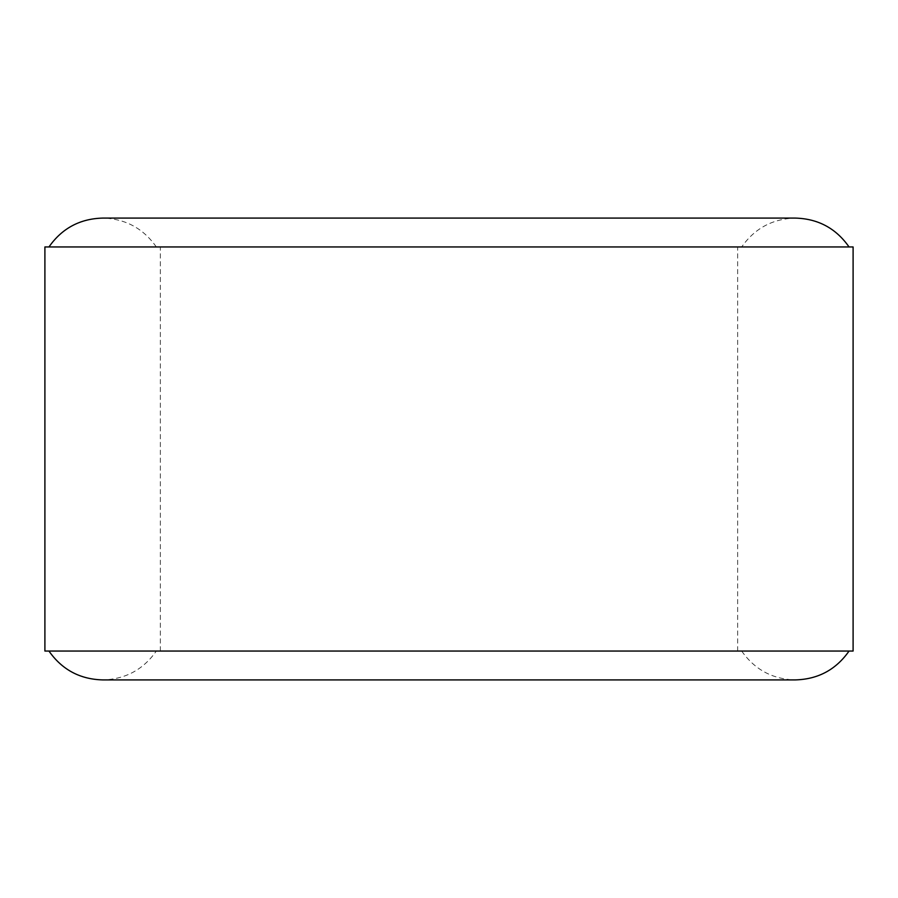 <?xml version="1.0" encoding="UTF-8"?>
<svg xmlns="http://www.w3.org/2000/svg" width="898" height="898" viewBox="0 0 898 898"><rect width="100%" height="100%" fill="white"/><g stroke="black" fill="none" stroke-linecap="round" stroke-linejoin="round"><path stroke-width="0.67" stroke-dasharray="4.49 3.37" d="M44.9 651.05L853.1 651.05M44.9 246.95L853.1 246.95M449 246.95L849.059 246.95L449 246.95M449 651.05L737.64 651.05L449 651.05M741.681 651.05C754.747 669.661 772.639 679.281 795.37 679.909L102.63 679.909C125.361 679.281 143.253 669.661 156.319 651.05M156.319 246.95C143.253 228.339 125.361 218.719 102.63 218.091L795.37 218.091C772.639 218.719 754.747 228.339 741.681 246.95M737.64 651.05L737.64 246.95M160.36 651.05L160.36 246.95"/><path stroke-width="1.35" d="M853.1 651.05L44.9 651.05L44.9 246.95L853.1 246.95L853.1 651.05M48.941 651.05C62.007 669.661 79.9 679.281 102.63 679.909L795.37 679.909C818.1 679.281 835.993 669.661 849.059 651.05M849.059 246.95C835.993 228.339 818.1 218.719 795.37 218.091L102.63 218.091C79.9 218.719 62.007 228.339 48.941 246.95"/></g></svg>
